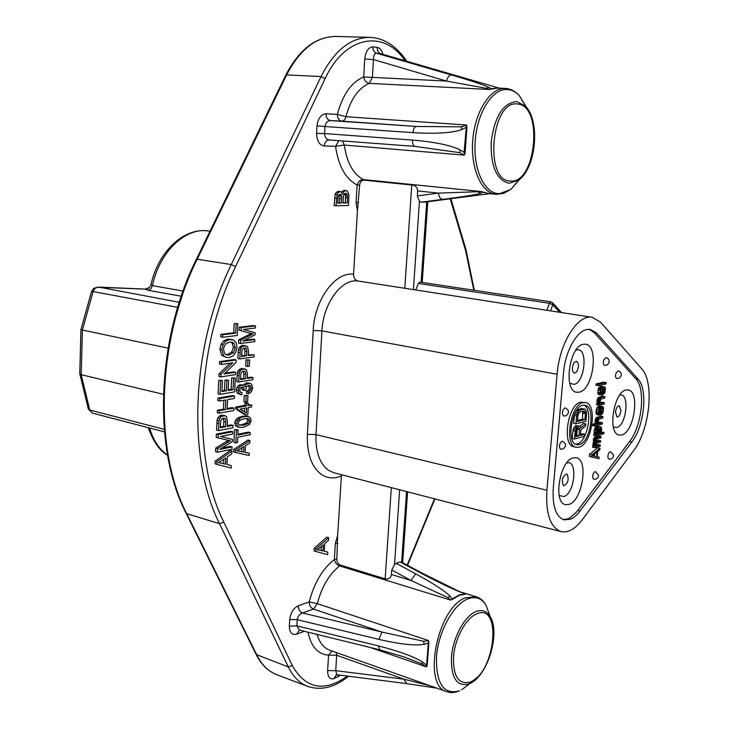 <?xml version="1.0" encoding="UTF-8"?>
<svg xmlns="http://www.w3.org/2000/svg" width="729" height="729" viewBox="0 0 729 729"><rect width="100%" height="100%" fill="white"/><g stroke="black" fill="none" stroke-linecap="round" stroke-linejoin="round"><path stroke-width="1.09" d="M595.885 439.077L597.133 437.701L601.07 436.58L600.951 437.883L597.015 439.013L596.258 440.252L596.741 441.892L600.678 440.763L600.55 442.066L596.623 443.205L595.812 444.972L596.185 446.139L600.286 444.936L600.158 446.239L594.91 447.788L596.058 442.348L595.885 439.077L593.561 438.585L593.743 441.856L592.595 447.287L594.91 447.788M589.205 329.326L594.281 332.706L635.752 378.67C645.867 388.767 642.149 425.718 629.592 441.51L576.511 512.132L569.905 517.863L567.681 518.902L563.016 519.522M605.99 357.602L603.794 359.889C602.992 362.832 603.257 364.673 604.569 365.411L607.357 364.874L609.089 362.623C609.553 360.026 608.515 358.349 605.99 357.602M618.165 370.87L616.014 373.148C615.23 376.027 615.476 377.822 616.734 378.542L619.486 378.023L621.199 375.809C621.646 373.266 620.634 371.617 618.165 370.87M610.547 451.625C608.66 452.226 607.795 454.276 607.94 457.776L608.925 459.17C611.841 459.361 613.399 458.003 613.599 455.096L610.547 451.625M595.447 471.599C593.488 472.21 592.595 474.297 592.75 477.859L593.734 479.235C596.705 479.454 598.299 478.078 598.491 475.098L595.447 471.599M564.793 407.967C562.077 410.7 561.685 413.379 563.608 416.004L566.069 415.74C569.504 412.751 569.231 410.154 565.248 407.958L564.793 407.967M561.822 441.282C559.134 444.025 558.724 446.677 560.592 449.255L563.253 448.946C566.497 445.957 566.187 443.396 562.332 441.264L561.822 441.282M589.324 456.418L589.515 454.322L597.652 447.834L599.967 448.326L599.821 449.893L597.753 451.524L597.27 456.746L599.129 457.183L598.983 458.741L589.324 456.418L591.638 456.928L591.839 454.832L589.515 454.322M595.83 445.073L597.971 444.444L600.286 444.936M596.194 440.89L598.363 440.27L600.678 440.763M597.133 437.701L594.818 437.209L598.755 436.088L601.07 436.58M594.818 437.209L593.561 438.585M601.288 432.078L603.995 432.443L603.876 433.746L596.012 435.969L593.698 435.477L593.816 434.165L594.809 433.892L594.035 431.796L594.855 428.242L596.459 426.52L598.409 426.246L600.723 426.72L601.698 428.242L601.352 431.914L600.414 433.454L603.995 432.443M598.135 422.738L600.058 422.219L602.382 422.692L602.254 424.005L594.518 426.101L592.185 425.618L592.312 424.296L595.62 423.412L595.019 421.262L596.14 417.872L600.632 416.186L602.947 416.651L602.828 417.963L598.864 419.266L598.072 422.565L598.609 423.704L602.382 422.692M602.938 406.627L603.576 408.267L603.02 412.523L601.534 414.71L599.566 415.22L598.327 412.96L599.247 408.331L601.316 406.782L600.65 413.908L601.844 413.088L602.892 410.5L602.901 408.696L602.181 407.848L602.309 406.527L602.938 406.627L599.94 406.509M600.66 406.946L598.336 406.49L601.316 406.782M598.336 406.49L596.295 409.324L596.085 413.252L597.233 414.755L599.566 415.22M600.04 402.709L601.935 402.244L604.268 402.69L604.141 404.012L598.883 405.324L596.55 404.868L596.668 403.538L597.498 403.337L596.896 401.15L598.017 397.77L602.509 396.175L604.833 396.622L604.715 397.943L600.751 399.164L599.958 402.463L600.486 403.629L604.268 402.69M600.541 386.279L604.642 386.826L605.471 388.192L604.86 392.995L602.081 395.209L598.199 394.097L597.935 389.997L599.858 386.689L603.539 386.561M596.067 383.901L603.822 382.16L606.154 382.588L606.036 383.91L598.281 385.677L595.939 385.24L596.067 383.901L598.409 384.338L606.154 382.588M585.542 402.545L580.776 402.144C567.845 404.039 561.54 445.392 573.923 446.795L576.265 447.305C563.9 445.911 570.233 404.513 583.136 402.608L585.542 402.545C597.898 403.939 591.957 444.517 579.063 447.187L576.265 447.305M568.966 504.45L569.267 504.331C582.58 500.194 588.731 459.416 576.247 457.712L572.894 457.949C559.553 461.293 552.983 502.946 565.476 504.659L568.966 504.45M579.163 392.184L579.464 392.111C593.433 389.377 599.11 345.4 585.578 344.197L583.218 344.279C569.203 346.157 563.125 391.063 576.657 392.248L579.163 392.184M621.719 434.94L621.992 434.849C634.367 431.723 640.044 391.108 628.207 389.933L625.792 390.079C613.39 392.457 607.357 433.91 619.203 435.058L621.719 434.94M587.319 329.462C576.767 330.656 565.139 351.56 563.481 372.975L553.265 488.184C552.263 506.136 555.872 516.706 564.109 519.877L570.734 519.194L574.452 516.961L578.106 513.526L631.852 441.984C644.4 426.173 648.127 389.186 638.03 379.08L596.659 333.089L590.435 329.444L587.319 329.462M557.093 374.287C559.398 343.086 577.842 313.971 592.267 317.315L600.587 322.227L641.657 368.756C654.724 382.178 649.84 430.019 633.583 450.704L582.261 519.759C575.117 529.145 568.037 533.081 561.011 531.578C550.322 527.431 545.62 513.653 546.905 490.252L557.093 374.287L321.945 330.875L313.206 330.501C314.427 299.783 335.249 271.507 353.565 274.232L357.438 210.654L359.643 185.084L357.11 185.029C358.249 181.466 360.326 179.653 363.343 179.589L364.145 180.172C361.593 180.236 360.09 181.876 359.643 185.084M353.565 274.232C353.629 277.959 355.087 280.218 357.939 281.02L592.267 317.315M414.837 146.383L459.571 152.653L464.373 155.149L344.307 145.053C346.84 162.613 353.182 174.122 363.343 179.589L481.741 191.59L483.737 192.237L481.741 191.59L438.475 193.103L417.644 190.925C417.362 187.271 415.402 185.294 411.767 185.011L364.145 180.172M231.23 465.558L231.111 468.118L216.941 464.327L217.06 461.703L231.904 451.051L231.776 453.812L227.32 456.883L226.965 464.537L231.23 465.558L226.974 464.482M231.904 451.051L229.99 450.558L215.155 461.184L215.037 463.817L216.941 464.327M221.935 448.098L230.191 446.367L232.095 446.868L231.986 449.201L217.488 452.272L215.574 451.77L215.738 448.089L228.332 440.325M217.488 452.272L217.652 448.59L230.337 440.772L218.126 437.901L218.272 434.593L232.806 431.714L232.697 434.056L220.559 436.48L232.451 439.377L220.605 436.471M218.126 437.901L216.212 437.409L216.358 434.101L230.893 431.231L232.806 431.714M227.266 425.636L231.184 424.879L233.098 425.353L232.988 427.786L218.454 430.629L216.531 430.146L217.105 420.278L217.907 417.854L219.383 416.104L221.406 415.166L224.897 415.648L226.418 416.56L227.448 421.745L227.229 426.492L233.098 425.353M227.12 408.513L231.986 407.639L233.9 408.094L233.79 410.545L219.229 413.197L217.306 412.723L217.415 410.254L223.439 409.179L223.839 400.294M219.229 413.197L219.347 410.719L225.361 409.634L225.799 399.957L219.775 400.996L217.853 400.549L217.962 398.07L232.542 395.583L234.465 396.029L234.355 398.481L227.521 399.665L227.083 409.324L233.9 408.094M231.667 377.868L235.303 378.023L234.656 391.892L220.076 394.334L218.144 393.888L218.746 380.319L222.427 380.474L221.926 391.564L226.418 390.817L224.486 390.38L224.951 380.037L228.605 380.201L228.131 390.534L233.07 389.723L231.139 389.286L231.667 377.868L235.303 378.023M228.159 389.778L231.139 389.286M221.962 390.799L224.486 390.38M224.997 373.166L233.644 371.854L235.576 372.273L235.467 374.642L220.86 376.893L218.919 376.465L219.037 373.904L230.145 363.151M220.86 376.893L220.969 374.332L232.925 362.75L221.416 364.418L219.475 363.999L219.584 361.602L234.209 359.525L236.15 359.935L236.032 362.468L224.122 374.023L235.576 372.273M232.187 339.55L227.931 339.103L223.94 340.707L221.069 344.27L219.876 349.127L221.671 355.387L226.482 357.465L223.612 355.788L221.816 349.528L223.019 344.662L225.89 341.099L229.881 339.486L233.799 340.142L236.296 343.086L236.971 347.523L235.768 352.399L232.916 355.934L229.225 357.511L226.482 357.465M234.173 323.512L237.836 323.685L237.289 335.468L222.627 337.281L220.677 336.889L220.787 334.374L233.745 332.807L234.173 323.512L237.836 323.685M249.291 453.256L249.181 455.507L235.376 452.39L235.485 450.085L249.91 440.507L249.792 442.931L245.463 445.701L245.135 452.417L249.291 453.256L245.144 452.308M249.91 440.507L248.006 440.024L233.581 449.583L233.471 451.889L235.376 452.39M237.9 434.229L248.389 432.124L250.293 432.598L250.193 434.721L237.754 437.254L237.508 442.603L235.822 442.95L233.918 442.457L234.519 429.591L238.11 429.727L237.854 435.104L250.293 432.598M246.648 416.131L242.292 416.204L236.761 418.619L235.349 420.496L234.774 422.893L235.476 425.681L237.772 426.984M248.325 404.795L251.642 404.987L251.551 406.973L248.188 407.584L247.851 414.619L246.265 414.919L244.352 414.464L235.494 408.723L235.567 407.083L244.78 405.424L244.889 403.237L246.475 402.955L248.389 403.392L248.288 405.588L251.642 404.987M244.261 395.446L247.924 395.583L247.623 401.734L245.883 402.034L243.96 401.597L244.261 395.446L247.924 395.583M249.956 383.235L251.642 384.265L252.726 387.983L251.45 391.737L248.507 393.833L248.379 391.865L250.557 390.343L251.295 388.211L250.576 385.969L249.509 385.359L246.511 386.561L245.746 390.38L244.224 390.416L243.787 387.874L242.848 387.145L240.415 388.156L239.677 390.197L240.233 392.047L242.11 392.731L241.709 394.799L239.057 393.578L238.237 390.48L238.857 387.919L240.306 385.969L243.158 385.076L244.953 386.844L246.265 384.393L249.956 383.235L246.666 382.789L243.477 385.176M243.158 385.076L240.251 384.63L238.383 385.532L236.934 387.482L236.305 390.042L237.135 393.141L240.843 394.681M241.709 387.217L242.301 389.979L244.224 390.416M248.443 385.349L249.382 387.782L248.635 389.915L246.457 391.437L246.593 393.396L248.507 393.833M247.286 377.768L251.058 377.175L252.981 377.595L252.881 379.745L238.693 382.023L236.761 381.595L237.308 372.847L238.082 370.706L241.49 368.382L246.438 369.667L247.459 374.296L247.249 378.497L252.981 377.595M245.965 359.844L249.637 359.989L249.336 366.195L247.596 366.45L245.664 366.049L245.965 359.844L249.637 359.989M248.389 354.859L254.102 354.731L253.993 356.9L239.777 358.923L237.845 358.522L238.392 349.72L239.167 347.578L242.584 345.3L247.541 346.63L248.562 351.305L248.361 355.533L254.102 354.731M244.388 340.261L252.908 339.176L254.84 339.55L254.74 341.655L240.497 343.505L238.565 343.122L238.72 339.805L251.159 333.554L239.167 330.182L239.303 327.212L253.574 325.544L255.505 325.909L255.405 328.014L243.495 329.435L255.168 332.816L255.077 334.784L242.739 341.108L254.84 339.55M239.167 330.182L248.935 332.962M327.768 552.117L327.613 554.66L315.903 551.489L316.058 548.873L328.633 537.665L328.469 540.408L324.687 543.652L324.241 551.27L327.768 552.117L324.241 551.16M328.633 537.665L326.802 537.136L314.226 548.326L314.081 550.933L315.903 551.489M344.425 190.387L341.391 192.092M338.566 191.399L336.443 192.164L335.14 194.351L334.101 205.551L336.033 205.778L337.071 194.57L338.374 192.374L340.288 191.572L341.546 192.237L342.557 194.324L343.86 191.536L345.792 190.533L347.387 191.116L348.927 194.725L348.489 205.487L336.033 205.778M358.586 202.48L356.053 202.443L357.438 210.654M316.586 133.361C316.805 140.907 319.338 145.107 324.195 145.982C324.66 142.264 326.337 140.26 329.207 139.95L329.308 139.959C326.382 139.43 324.806 137.298 324.587 133.553L412.477 140.077C435.131 142.018 451.041 145.308 460.227 149.964L465.066 152.962L464.373 155.149L464.264 150.283L466.278 127.274L461.721 129.653C451.916 132.979 435.678 133.981 412.978 132.651C413.48 128.805 414.555 126.746 416.186 126.454L341.901 121.142C338.949 120.54 337.436 118.289 337.372 114.389L345.974 116.713L466.596 125.033L461.457 126.828L416.186 126.454L330.565 120.586C327.594 119.984 326.082 117.706 326.009 113.77C321.052 114.262 318.054 118.262 317.006 125.771L316.586 133.361L324.587 133.553L324.988 126.527L412.978 132.651M377.257 47.358L372.847 46.847C368.373 47.303 365.676 51.349 364.755 58.985L373.485 59.568C373.366 55.668 374.405 53.554 376.583 53.226L451.36 74.987C470.688 80.555 483.227 84.71 488.977 87.444L491.647 89.029L489.542 89.476L369.248 83.37C358.34 88.145 350.585 99.253 345.974 116.713C345.172 119.574 343.815 121.05 341.901 121.142L330.565 120.586C327.503 120.75 325.653 122.727 324.988 126.527L317.006 125.771M382.971 54.338C381.805 50.319 379.891 47.996 377.257 47.367C377.148 50.629 378.287 52.734 380.675 53.673L493.05 86.323M406.946 683.638L336.889 674.744L335.723 670.671L327.631 670.571C327.667 676.94 329.763 679.647 333.918 678.672L340.434 675.2M337.791 543.205L335.34 543.606L337.645 535.451L336.825 559.079C336.88 562.086 338.083 564.1 340.452 565.13L385.158 578.853C388.694 579.446 390.78 578.006 391.427 574.516L410.983 580.457L447.688 597.479L450.549 600.058L339.596 565.923C329.107 574.297 321.68 586.891 317.334 603.685L428.524 640.554L428.843 642.932L423.996 644.318C414.938 645.903 399.902 644.263 378.898 639.388L297.232 619.668C297.851 616.205 299.619 613.982 302.526 613.007C299.792 611.731 298.38 609.316 298.298 605.763C293.55 608.095 290.689 612.697 289.714 619.559L289.34 626.247C289.577 632.644 292.028 635.287 296.703 634.175L299.364 630.075M337.645 535.451L341.473 474.716M79.835 373.968L88.273 408.705L92.428 413.115L164.444 431.887M181.248 296.238L148.206 290.306L145.062 289.121L149.327 287.545M91.581 291.409L93.813 288.283L97.394 287.281L94.788 288.566L93.093 291.554L91.553 291.5L80.965 329.563L82.395 330.027L81.201 374.679L163.387 394.307M168.098 348.134L82.395 330.027L93.093 291.554L177.703 307.328M80.955 329.626L79.762 373.64L81.201 374.679L89.776 410.026L164.216 429.335M150.958 284.72L151.012 284.592C158.202 251.587 184.036 227.093 208.53 231.002C185.74 226.992 159.46 251.651 152.461 285.64L150.958 284.72C150.065 287.554 148.096 289.021 145.062 289.121L96.866 287.235M217.06 461.703L215.155 461.184M221.279 463.115L225.443 464.182L225.726 457.976L218.536 462.733L221.279 463.115L218.955 462.496M225.443 464.182L219.374 462.596M223.539 463.662L223.73 459.325M217.652 448.59L215.738 448.089M218.272 434.593L216.358 434.101M232.451 439.377L232.341 441.564L219.766 449.456L232.095 446.868M218.454 430.629L219.028 420.751L219.83 418.318L221.306 416.578L224.897 415.648M220.295 427.832L225.516 426.82L225.735 422.036L225.197 418.792L224.268 418.164L221.68 419.047L220.75 420.761L220.295 427.832M220.331 426.975L223.593 426.347L223.812 421.562L223.156 418.182M225.516 426.82L223.593 426.347M219.347 410.719L217.415 410.254M225.361 409.634L223.439 409.179M219.775 400.996L219.885 398.517L217.962 398.07M219.885 398.517L234.465 396.029M220.076 394.334L220.687 380.748L218.746 380.319M220.687 380.748L222.427 380.474M226.418 390.817L226.883 380.474L224.951 380.037M226.883 380.474L228.605 380.201M233.07 389.723L233.599 378.287M220.969 374.332L219.037 373.904M221.416 364.418L221.525 362.012L219.584 361.602M221.525 362.012L236.15 359.935M224.732 353.683L226.801 354.914L229.371 354.941L233.608 352.544L235.33 347.76L234.018 343.332L231.849 342.111L229.753 342.074L226.591 343.259L224.404 345.819L223.502 349.291L224.732 353.683M230.792 342.001L232.077 342.94L233.389 347.359L231.676 352.143L227.43 354.54L225.926 354.631M222.627 337.281L222.737 334.757L220.787 334.374M222.737 334.757L235.695 333.18L233.745 332.807M235.695 333.18L236.123 323.886M235.485 450.085L233.581 449.583M239.595 451.26L243.65 452.135L243.914 446.677L236.925 450.969L239.595 451.26L237.417 450.704M243.65 452.135L237.69 450.759M241.755 451.634L241.928 447.925M235.822 442.95L236.433 430.064L234.519 429.591M236.433 430.064L238.11 429.727M249.491 424.533L243.696 427.249L239.686 427.458L237.39 426.155L236.688 423.358L237.262 420.97L240.843 417.662L244.206 416.669L248.179 416.505L250.439 417.808L251.122 420.578L249.491 424.533M239.057 425.098L243.796 425.198L248.461 423.376L249.71 420.852L248.671 418.774L244.106 418.719L239.404 420.551L238.137 423.102L239.057 425.098M246.885 418.41L247.796 420.387L246.548 422.911L241.882 424.734L238.975 425.043M246.265 414.919L237.408 409.179L235.494 408.723M237.408 409.179L237.49 407.538L235.567 407.083M237.49 407.538L246.703 405.88L244.78 405.424M246.703 405.88L246.803 403.684L244.889 403.237M246.803 403.684L248.389 403.392M246.356 412.96L246.602 407.876L240.206 409.033L246.356 412.96M244.479 411.757L244.652 408.231M245.883 402.034L246.174 395.883M248.379 391.865L246.457 391.437M240.661 392.402L242.11 392.731M238.693 382.023L239.24 373.266L240.014 371.125L241.454 369.594L244.871 368.819M240.479 379.572L245.582 378.761L245.782 374.524L245.245 371.626L244.297 371.052L241.818 371.799L240.916 373.303L240.479 379.572M240.515 378.834L243.65 378.342L243.86 374.105L243.185 371.07M245.582 378.761L243.65 378.342M247.596 366.45L247.887 360.244M239.777 358.923L240.324 350.111L241.099 347.97L242.547 346.466L245.873 345.728M241.572 356.49L246.684 355.77L246.885 351.506L246.347 348.58L245.336 347.961L242.912 348.681L242.01 350.184L241.572 356.49M241.609 355.816L244.753 355.369L244.953 351.105L244.233 347.988M246.684 355.77L244.753 355.369M240.497 343.505L240.661 340.188L238.72 339.805M240.661 340.188L253.1 333.928L251.159 333.554M253.1 333.928L250.867 333.335M241.108 330.556L241.253 327.585L239.303 327.212M241.253 327.585L255.505 325.909M316.058 548.873L314.226 548.326M319.539 550.094L322.974 550.987L323.339 544.809L317.261 549.839L319.539 550.094L317.68 549.538M322.974 550.987L317.707 549.548M321.152 550.431L321.389 546.458M337.673 203.09L341.454 203.017L341.719 196.174L340.306 194.178L338.994 194.67L338.265 196.037L337.673 203.09M342.922 202.981L347.186 202.89L347.533 196.156L347.286 194.643L345.838 193.276L344.398 193.85L343.578 195.454L342.922 202.981M337.682 202.826L339.523 202.79L339.787 195.964L339.249 194.461L341.181 194.67M341.454 203.017L339.523 202.79M342.94 202.717L345.264 202.671L345.601 195.946L344.808 193.513M347.186 202.89L345.264 202.671M401.652 562.177L400.112 561.95L396.175 563.317L394.517 564.647L391.737 569.996L391.427 574.516M391.737 569.996L410.983 580.457L415.676 573.851C433.491 583.51 444.991 590.991 450.167 596.276L451.953 599.074L459.671 594.746L465.667 594.08L460.6 592.158C451.36 588.522 437.701 581.942 419.622 572.429L420.824 572.475L460.6 592.158M450.549 600.058L452.545 599.311L450.549 600.058M379.709 649.812L378.46 645.912L296.885 625.865L299.564 630.102L379.745 649.821L403.966 656.893L422.118 663.946L426.574 666.935L427.185 665.386L426.556 665.222L426.574 666.935L370.25 647.489M430.019 685.734L403.975 679.191L335.723 670.671L336.68 655.262L328.569 655.143L332.014 651.015M406.645 683.602L403.975 679.191L336.68 655.262L336.279 652.528M378.46 645.912C399.437 651.325 414.181 656.72 422.692 662.114L426.556 665.222L428.524 640.554L423.777 641.31L382.005 632.061L302.526 613.007L313.443 609.079C310.709 607.813 309.306 605.425 309.233 601.908L317.334 603.685L313.443 609.079L382.005 632.061L378.898 639.388M340.452 565.13L339.596 565.923C336.807 564.775 335.067 562.633 334.374 559.489L336.825 559.079M415.676 573.851L396.175 563.317M400.112 561.95L419.622 572.429M464.419 593.433L460.865 592.03M559.717 312.267L552.819 304.786L549.475 303.291L550.96 301.833L419.904 282.096L418.355 283.435L415.758 289.969M417.644 190.925L417.307 195.91L419.457 201.35L421.043 202.17L425.526 201.979M446.494 199.318L425.071 202.079M466.952 127.338L466.596 125.033L466.278 127.274L466.952 127.338L465.066 152.962M498.818 88.109L492.458 88.482L489.542 89.476L486.371 88.318L446.421 81.047C447.469 77.347 449.119 75.324 451.36 74.987M412.477 140.077C412.459 143.832 413.215 145.928 414.755 146.383L416.578 146.529M489.441 193.632L483.099 192.246L480.912 193.258C474.88 194.88 462.068 196.921 442.457 199.4C440.316 198.899 438.986 196.794 438.475 193.103L417.307 195.91M421.043 202.17L442.457 199.4M329.298 139.959L414.692 146.374M499.283 88.136L455.734 75.479M372.847 46.847C372.911 50.155 374.15 52.278 376.583 53.226L381.103 53.8M591.839 454.832L599.967 448.326M598.983 458.741L591.638 456.928M597.078 451.98L592.404 455.68L596.632 456.682L597.078 451.98M594.326 456.135L594.527 453.994M595.648 439.915L593.324 439.423M596.267 438.457L593.944 437.965M595.028 446.476L592.713 445.984M595.529 446.33L593.206 445.838M595.247 445.902L592.932 445.41M595.156 445.164L592.832 444.672M595.256 444.116L592.932 443.624M595.493 443.278L593.169 442.785M596.058 442.348L593.743 441.856M595.639 441.701L593.324 441.209M595.547 440.963L593.224 440.471M596.012 435.969L596.14 434.648L593.816 434.165M596.14 434.648L597.124 434.375L594.809 433.892M597.124 434.375L594.5 433.719M596.823 434.202L594.217 433.281M596.541 433.764L594.108 432.807M596.422 433.29L596.358 432.279L594.035 431.796M596.358 432.279L596.504 430.702L594.181 430.219M596.504 430.702L596.769 429.6L594.445 429.117M596.769 429.6L597.179 428.716L594.855 428.242M597.179 428.716L597.744 427.795L595.42 427.312M597.744 427.795L598.099 427.44L595.775 426.966M598.099 427.44L598.782 426.994L596.459 426.52M598.782 426.994L600.095 426.638L597.771 426.164M600.095 426.638L600.723 426.72M599.593 433.682L600.896 430.001L600.578 428.297L599.803 427.996L597.762 429.326L597.188 432.051L597.953 434.138L599.593 433.682L597.306 433.199M600.131 433.017L597.816 432.534L597.297 433.172M600.833 428.998L598.518 428.515L597.816 432.534M600.277 428.123L599.739 428.014M600.578 428.297L599.511 428.078M600.896 430.001L598.582 429.518M600.796 431.049L598.482 430.566M600.532 432.142L598.217 431.659M594.518 426.101L594.636 424.779L592.312 424.296M594.636 424.779L597.953 423.886L595.62 423.412M597.953 423.886L595.347 422.975M597.671 423.449L597.416 422.747L595.083 422.273M597.416 422.747L597.343 421.726L595.019 421.262M597.343 421.726L597.443 420.679L595.119 420.205M597.443 420.679L597.68 419.84L595.356 419.366M597.68 419.84L598.09 418.956L595.757 418.492M598.09 418.956L598.463 418.346L596.14 417.872M598.463 418.346L598.819 417.99L596.495 417.526M598.819 417.99L599.666 417.507L597.343 417.043M599.666 417.507L602.947 416.651M598.956 414.865L596.623 414.4M598.673 414.418L596.349 413.954M598.418 413.717L596.085 413.252M598.327 412.96L595.994 412.496M598.309 411.42L595.976 410.956M598.627 409.789L596.295 409.324M599.247 408.331L596.914 407.876M599.976 407.374L597.643 406.919M601.498 413.434L600.705 413.279M601.844 413.088L600.751 412.869M602.418 412.167L600.842 411.858M602.628 411.603L600.896 411.256M602.892 410.5L601.006 410.126M602.901 408.696L601.17 408.358M602.646 407.994L601.234 407.711M602.181 407.848L601.234 407.666M602.309 406.527L599.976 406.071M599.548 413.68L600.022 413.817L600.541 408.267L599.666 409.005L598.946 411.511L599.548 413.68M598.883 405.324L599.001 403.994L596.668 403.538M599.001 403.994L599.83 403.793L597.498 403.337M599.83 403.793L597.215 402.891M599.548 403.337L599.293 402.627L596.96 402.171M599.293 402.627L599.229 401.606L596.896 401.15M599.229 401.606L599.329 400.54L596.996 400.093M599.329 400.54L599.566 399.711L597.233 399.255M599.566 399.711L599.976 398.827L597.634 398.38M599.976 398.827L600.35 398.216L598.017 397.77M600.35 398.216L600.869 397.834L598.536 397.387M600.869 397.834L601.717 397.369L599.384 396.922M601.717 397.369L604.833 396.622M601.452 395.1L598.646 394.507M600.978 394.954L598.199 394.097M600.532 394.544L597.917 393.642M600.259 394.088L597.798 393.15M600.14 393.596L600.076 392.567L597.734 392.129M600.076 392.567L600.277 390.443L597.935 389.997M600.277 390.443L600.541 389.332L598.199 388.894M600.541 389.332L600.751 388.767L598.418 388.329M600.751 388.767L601.133 388.156L598.791 387.719M601.133 388.156L601.68 387.509L599.338 387.072M601.68 387.509L602.2 387.126L599.858 386.689M602.2 387.126L602.883 386.716M604.469 392.056L604.769 388.876L604.049 388.001L602.755 388.038L601.152 389.714L600.851 392.904L602.209 393.879L604.469 392.056L602.136 391.61L600.933 393.04M604.733 390.954L602.4 390.516L602.136 391.61M602.345 388.293L602.4 390.516M604.086 392.658L601.753 392.22M603.548 393.305L601.215 392.867M602.865 393.724L601.179 393.405M602.209 393.879L601.562 393.76M604.487 388.42L602.692 388.083M604.769 388.876L602.436 388.439M604.833 389.897L602.5 389.459M598.281 385.677L598.409 384.338M579.3 444.581C590.681 442.266 595.939 406.418 585.041 405.187L582.899 405.242C571.509 406.964 565.95 443.451 576.858 444.681L579.3 444.581M583.811 405.105C593.506 408.805 587.665 441.938 576.958 444.07L575.737 444.28M585.751 423.841L585.542 426.119L580.831 429.937L580.32 435.495L584.795 434.265L584.612 436.215L574.552 439.022L575.272 431.131L576.402 427.932L578.89 425.982L580.275 426.893L580.585 428.087L585.751 423.841L583.41 423.358L579.737 426.365M578.033 426.21L575.682 425.727L578.89 425.982M575.682 425.727L573.276 428.925L572.201 438.521L574.552 439.022M580.43 434.329L582.453 433.773L584.795 434.265M575.928 423.877L576.648 415.949L578.553 411.274L580.585 409.798L584.831 409.06L586.654 411.803L585.998 421.225L575.928 423.877L573.568 423.394L574.598 414.017M584.831 409.06L581.441 408.532L576.776 410.245M575.272 431.131L572.912 430.629M575.637 429.417L573.276 428.925M576.402 427.932L574.051 427.44M577.359 426.711L574.999 426.228M579.036 435.851L579.482 428.707L577.851 428.187L576.384 430.502L575.81 436.753L579.036 435.851L576.694 435.359L577.259 429.144L579.61 429.636M575.919 435.568L576.694 435.359M577.195 428.67L577.259 429.144M579.118 428.169L578.443 428.023M579.482 428.707L577.66 428.324M576.648 415.949L574.288 415.475M577.013 414.245L574.707 413.78M577.568 412.814L575.445 412.386M578.553 411.274L576.375 410.837M579.473 410.4L577.113 409.926M580.585 409.798L578.225 409.334M583.792 408.996L581.441 408.532M577.942 415.621L577.404 421.562L584.904 419.603L585.442 413.707L585.013 411.575L583.61 410.974L580.402 411.776L578.799 413.152L577.942 415.621M582.699 411.202L582.553 419.12L577.505 420.433M585.013 411.575L582.881 411.156M585.351 412.459L583 411.985M585.442 413.707L583.091 413.243M584.904 419.603L582.553 419.12M563.289 485.386L563.909 485.714C567.964 483.491 569.067 479.709 567.235 474.351L566.597 474.005C562.542 476.247 561.439 480.037 563.289 485.386M574.352 362.331C571.7 367.298 571.682 370.924 574.288 373.193L576.475 372.072C579.108 367.097 579.127 363.479 576.511 361.219L574.352 362.331M620.935 410.7L619.304 405.789C617.381 405.98 616.096 408.094 615.44 412.14L617.062 417.043C618.994 416.86 620.279 414.746 620.935 410.7M596.659 333.089L594.281 332.706M577.915 510.373L580.22 510.947M631.852 441.984L629.592 441.51M635.752 378.67L638.03 379.08M357.939 281.02C341.673 278.305 323.056 303.483 321.945 330.875L315.994 434.602L546.905 490.252M404.786 288.283L411.767 185.011M347.469 676.093C324.123 692.441 305.733 688.932 292.283 665.568L223.83 522.183C191.955 458.769 195.864 347.66 235.576 266.632L325.125 78.595C344.963 35.448 384.32 29.196 404.941 60.717M450.23 198.789L465.612 250.685L473.814 290.215M434.511 498.809L407.156 565.13M356.053 202.443L357.11 185.029C345.637 178.96 338.438 166.048 335.531 146.292L324.195 145.982M326.009 113.77L337.372 114.389C342.575 94.734 351.342 82.259 363.671 76.946L364.755 58.985M327.631 670.571L328.569 655.143C318.054 654.423 311.183 646.769 307.957 632.171M304.385 631.287L296.703 634.175M298.298 605.763L309.233 601.908C314.135 582.99 322.519 568.848 334.374 559.489L335.34 543.606M313.206 330.501L307.374 434.32C306.791 453.748 311.565 467.189 321.689 474.643C327.695 478.47 334.219 478.935 341.263 476.028M223.83 522.183L219.52 523.668L186.742 513.681L256.954 655.28C261.857 664.966 268.39 671.4 276.528 674.598L307.574 686.335C299.537 683.173 293.113 676.703 288.31 666.926L292.283 665.568M465.612 250.685L465.904 249.409M325.125 78.595L321.042 76.554C334.283 50.611 350.558 37.544 369.858 37.361L373.193 37.607M186.114 513.28L256.161 654.487L288.31 666.926L219.52 523.668C187.034 459.452 190.925 346.703 231.284 264.563L321.042 76.554L286.652 74.887L285.668 75.369L196.374 259.305M285.786 75.123C299.027 49.599 315.684 36.705 335.75 36.45C316.24 36.623 299.883 49.435 286.652 74.887L197.195 259.223L231.284 264.563L235.576 266.632M186.742 513.681L185.95 512.952C152.962 449.456 156.307 339.605 196.283 259.478L197.195 259.223C156.99 339.678 153.673 450.285 186.742 513.681M182.614 294.607C172.891 322.829 166.95 351.815 164.8 381.586M149.582 428.014C153.227 440.28 159.214 449.301 167.533 455.087M183.061 291.044L152.461 285.64L150.848 288.884L148.206 290.306M99.062 287.153L179.261 302.289M228.159 442.084L226.245 441.592M218.764 423.613L216.841 423.13M219.028 420.751L217.105 420.278M219.83 418.318L217.907 417.854M221.306 416.578L219.383 416.104M223.329 415.63L221.406 415.166M225.197 418.792L223.274 418.318M225.735 422.036L223.812 421.562M223.612 355.788L221.671 355.387M221.816 349.528L219.876 349.127M223.019 344.662L221.069 344.27M225.89 341.099L223.94 340.707M229.881 339.486L227.931 339.103M229.371 354.941L227.43 354.54M234.018 343.332L232.077 342.94M235.33 347.76L233.389 347.359M233.608 352.544L231.676 352.143M237.39 426.155L235.476 425.681M236.688 423.358L234.774 422.893M237.262 420.97L235.349 420.496M238.675 419.084L236.761 418.619M240.843 417.662L238.921 417.198M244.206 416.669L242.292 416.204M248.179 416.505L246.274 416.04M243.796 425.198L241.882 424.734M248.671 418.774L247.149 418.41M249.71 420.852L247.796 420.387M248.461 423.376L246.548 422.911M250.557 390.343L248.635 389.915M251.295 388.211L249.382 387.782M250.576 385.969L248.653 385.541M244.261 390.088L242.338 389.651M243.787 387.874L241.864 387.436M239.057 393.578L237.135 393.141M238.237 390.48L236.305 390.042M238.857 387.919L236.934 387.482M240.306 385.969L238.383 385.532M242.174 385.058L240.251 384.63M246.265 384.393L244.343 383.964M248.589 383.217L246.666 382.789M238.984 375.799L237.053 375.38M239.24 373.266L237.308 372.847M240.014 371.125L238.082 370.706M241.454 369.594L239.522 369.184M243.422 368.792L241.49 368.382M245.245 371.626L243.322 371.216M245.782 374.524L243.86 374.105M240.069 352.663L238.137 352.262M240.324 350.111L238.392 349.72M241.099 347.97L239.167 347.578M242.547 346.466L240.606 346.075M244.525 345.692L242.584 345.3M246.347 348.58L244.415 348.189M246.885 351.506L244.953 351.105M250.967 334.985L249.026 334.602M336.47 198.252L334.538 198.042M337.071 194.57L335.14 194.351M338.374 192.374L336.443 192.164M340.069 191.563L338.138 191.353M343.86 191.536L341.928 191.326M345.792 190.533L343.869 190.324M341.719 196.174L339.787 195.964M341.71 198.698L339.778 198.479M346.658 193.65L344.899 193.458M347.286 194.643L345.355 194.424M347.533 196.156L345.601 195.946M347.478 197.951L345.555 197.732M307.374 434.32L315.994 434.602C315.447 451.78 319.63 463.69 328.533 470.333L333.754 472.72L561.011 531.578M385.158 578.853L391.327 487.628M399.656 489.788L394.517 564.647M401.652 562.168L406.563 491.574M465.667 594.08L459.252 595.356L452.545 599.311M479.527 675.501L469.093 683.92C456.946 687.046 451.06 678.225 451.433 657.476C452.691 637.939 464.601 615.877 475.873 611.622L476.921 611.23C482.416 609.535 486.781 611.23 490.025 616.315L486.015 605.079C481.568 598.117 475.527 596.049 467.9 598.864L467.025 599.238C452.782 605.152 438.001 632.799 436.471 657.266C436.124 683.948 443.824 695.129 459.571 690.8C455.078 692.778 450.814 693.069 446.777 691.675C421.909 685.716 437.19 607.977 465.266 597.835L476.201 596.732L461.503 592.294M338.128 676.876L338.538 674.954M336.598 674.744L333.918 678.672M428.843 642.932L427.185 665.386M317.079 634.412C319.557 642.677 323.731 647.926 329.581 650.159L446.777 691.675M422.692 662.114L422.118 663.946M289.714 619.559L297.232 619.668L296.885 625.865L289.34 626.247M423.996 644.318L423.777 641.31M450.167 596.276L447.688 597.479M493.679 628.781L490.025 616.315C500.677 632.335 488.066 675.346 470.223 683.383L461.575 689.844M471.043 681.661L470.068 682.098C458.486 684.859 452.973 676.257 453.529 656.291C455.133 638.003 465.986 618.183 476.456 613.946L477.44 613.563C501.962 603.986 495.392 671.373 471.043 681.661M552.3 302.462L552.819 304.786L550.568 310.855M546.878 310.281L549.475 303.291L418.355 283.435M419.457 201.35L413.398 289.595M421.125 282.278L426.711 201.869M497.761 194.37L495.957 194.297C481.404 193.103 470.314 168.135 472.784 139.777C475.062 111.409 490.426 87.617 505.224 88.437L497.943 88.072L491.647 89.029M483.737 192.237L488.567 193.54L495.957 194.297L503.684 193.367L510.792 189.431L519.823 179.161M526.447 107.327L519.358 95.645C515.494 91.398 511.111 89.02 506.19 88.501L506.063 88.482M488.977 87.444L486.371 88.318M372.373 77.52L369.248 83.37C366.24 82.842 364.382 80.709 363.671 76.946L446.421 81.047L373.485 59.568L372.373 77.52M461.721 129.653L461.457 126.828M460.227 149.964L459.571 152.653M342.366 140.934L344.307 145.053L335.531 146.292L338.857 140.679M480.912 193.258L478.479 192.137M528.944 166.048C526.119 172.345 522.693 177.038 518.674 180.118C536.107 167.861 540.554 121.333 525.491 106.206L519.358 95.645C515.932 92 512.132 89.977 507.958 89.567L507.129 89.521C492.503 88.327 477.03 112.703 475.244 140.888C472.775 169.647 484.931 194.57 499.766 193.613L510.792 189.431L518.674 180.118L508.997 183.289C496.549 180.072 490.617 166.258 491.182 141.854C494.608 116.458 503.083 103.017 516.597 101.541L525.491 106.206C528.908 109.915 531.432 115.118 533.063 121.807M517.226 103.965L518.237 104.083C543.333 106.89 535.988 182.797 511.065 181.084L510.054 181.038C484.047 181.102 491.31 99.955 517.226 103.965M566.597 463.097L566.779 463.043C577.933 458.969 575.008 493.086 563.982 496.531L559.198 495.529M575.819 350.248L576.976 349.893C588.166 347.104 585.15 382.242 574.078 384.393L569.741 383.208M619.623 395.227L619.75 395.2C629.82 392.056 626.803 424.989 616.843 427.513L613.335 426.93M307.574 686.335C320.97 690.855 334.657 687.483 348.644 676.239M407.547 565.339L434.931 498.918M474.324 290.288L466.004 249.774L450.887 198.707M406.527 61.172C403.866 56.589 399.647 51.786 393.879 46.747C386.57 40.851 378.57 37.726 369.858 37.361L335.75 36.45M276.528 674.598C268.072 671.254 261.346 664.666 256.335 654.833M210.016 231.211L208.53 231.002M88.373 409.142L92.428 413.115M148.269 427.677C153.263 441.574 159.697 450.777 167.57 455.279M145.144 289.076L98.743 287.089M239.394 427.394L237.481 426.921M248.398 416.551L246.493 416.095M340.288 191.572L338.356 191.363M346.084 190.542L344.152 190.342M407.602 491.838L402.663 562.715M336.762 674.735L335.932 675.036M436.917 688.176L406.691 683.611M336.889 674.744L335.941 675.027M401.46 562.068L420.824 572.475M490.025 616.315L486.015 605.079C483.491 600.814 480.22 598.035 476.201 596.732M561.558 312.559L552.746 302.972L550.96 301.833M427.85 201.286L422.191 282.442M489.888 193.677L424.032 202.17M414.765 146.383L329.308 139.959"/></g></svg>
